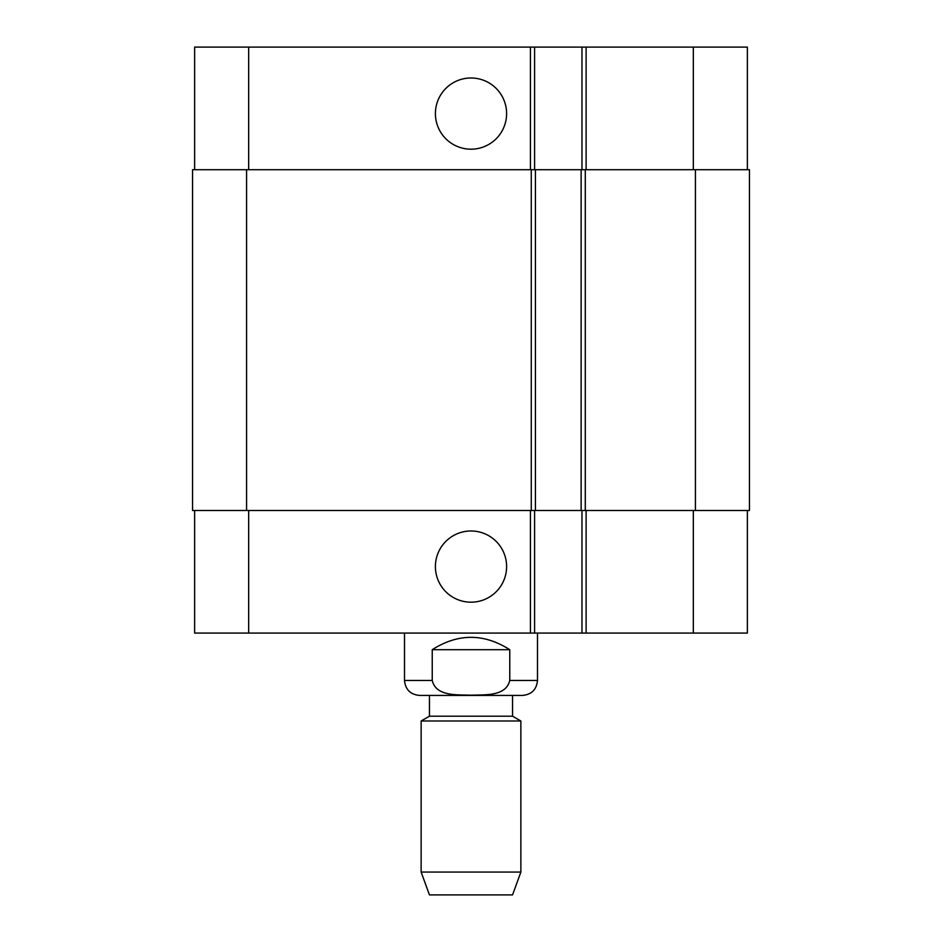 <?xml version="1.0" encoding="UTF-8"?>
<svg xmlns="http://www.w3.org/2000/svg" width="942" height="942" viewBox="0 0 942 942"><rect width="100%" height="100%" fill="white"/><g stroke="black" fill="none" stroke-linecap="round" stroke-linejoin="round"><path stroke-width="1.41" d="M509.763 649.697L509.763 680.454C505.889 696.833 484.235 694.56 471 695.208C457.765 694.56 436.111 696.833 432.237 680.454L432.237 649.697L509.763 649.697C483.917 633.224 458.083 633.224 432.237 649.697M537.493 633.083L537.493 680.454C536.61 689.544 531.618 694.537 522.527 695.42L419.473 695.42L429.446 695.42L429.446 716.203L421.133 720.995L421.133 872.068L520.867 872.068L520.867 720.995L421.133 720.995M429.446 716.203L512.554 716.203L512.554 695.42L429.446 695.42M512.554 716.203L520.867 720.995M520.867 872.068L512.554 894.9L429.446 894.9L421.133 872.068M435.404 113.593A35.596 35.596 0 0 1 488.804 82.766A35.596 35.596 0 0 1 488.804 144.42A35.596 35.596 0 0 1 435.404 113.593M435.404 566.589A35.596 35.596 0 0 1 488.804 535.751A35.596 35.596 0 0 1 488.804 597.416A35.596 35.596 0 0 1 435.404 566.589M747.371 169.701L747.371 47.1L194.629 47.1L194.629 169.701M747.371 510.482L747.371 633.083L194.629 633.083L194.629 510.482M581.968 510.482L581.968 633.083M534.585 510.482L534.585 633.083M531.264 510.482L749.443 510.482L749.443 169.701L192.557 169.701L192.557 510.482L531.264 510.482L531.264 169.701M581.968 169.701L581.968 47.1M534.585 169.701L534.585 47.1M535.421 510.482L535.421 169.701M581.132 510.482L581.132 169.701M537.493 680.454L509.763 680.454M432.237 680.454L404.507 680.454C405.39 689.544 410.382 694.525 419.473 695.42M248.664 510.482L248.664 633.083M693.336 510.482L693.336 633.083M586.112 510.482L586.112 633.083M530.428 510.482L530.428 633.083M248.664 169.701L248.664 47.1M693.336 169.701L693.336 47.1M586.112 169.701L586.112 47.1M530.428 169.701L530.428 47.1M246.58 510.482L246.58 169.701M585.288 510.482L585.288 169.701M695.42 510.482L695.42 169.701M404.507 633.083L404.507 680.454"/></g></svg>
